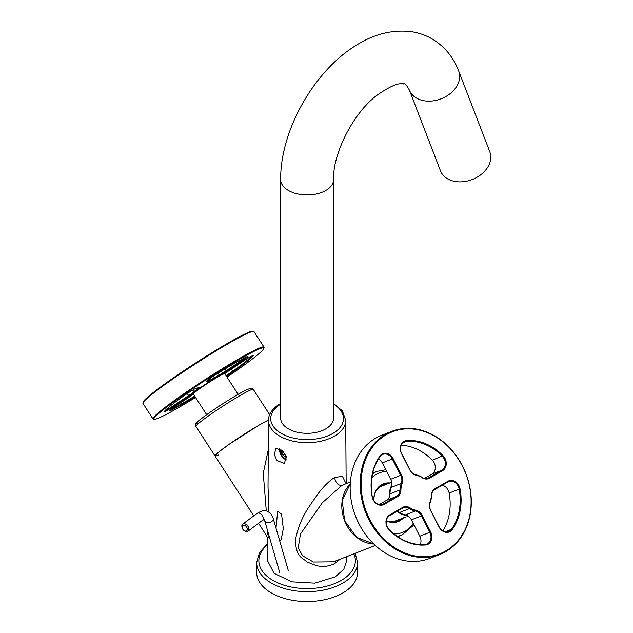 <?xml version="1.0" encoding="UTF-8"?>
<svg xmlns="http://www.w3.org/2000/svg" width="633" height="633" viewBox="0 0 633 633"><rect width="100%" height="100%" fill="white"/><g stroke="black" fill="none" stroke-linecap="round" stroke-linejoin="round"><path stroke-width="0.95" d="M276.85 460.515L274.508 454.89L275.687 448.148L282.896 451.297L286.163 456.393L284.446 463.443L276.85 460.515M345.95 483.517L342.421 476.269L334.612 477.519C329.651 480.447 323.977 486.033 317.608 494.294C309.877 506.028 300.54 515.84 295.524 539.269C295.508 557.847 303.254 558.077 307.298 562.064L316.468 565.673C323.598 567.121 329.793 566.329 335.047 563.307L335.767 560.925M334.612 477.519C335.617 482.829 338.006 485.479 341.78 485.487L322.363 502.681L300.461 533.967L298.19 548.059L302.677 555.798L313.438 562.033L333.48 561.819L375.306 545.44M341.78 485.487L350.397 481.84M340.111 559.216L335.047 563.307M373.779 544L356.648 537.33L344.637 520.769L342.208 500.466L350.255 483.929A34.15 27.781 68.6 0 0 345.309 490.717A34.15 27.781 68.6 0 0 346.694 525.232A34.15 27.781 68.6 0 0 373.779 544.008M279.659 540.732L281.115 539.933L283.299 528.642L281.59 514.257L277.705 511.147L275.996 528.088M218.504 455A34.15 2.429 -32.9 0 1 215.03 455.982L218.527 452.207L229.375 444.129L259.229 425.036L268.511 420.051A34.15 2.429 -32.9 0 0 235.587 439.872A34.15 2.429 -32.9 0 0 215.03 455.982L195.929 426.452A34.15 2.429 -32.9 0 1 216.874 410.089A34.15 2.429 -32.9 0 1 249.806 390.339A34.15 2.429 -32.9 0 1 253.287 389.358L269.666 414.678M268.93 535.383L267.648 539.174L266.675 535.835L268.012 532.195M266.303 511.037L263.257 473.278L268.297 449.652M268.946 512.184L268.02 487.054L268.503 420.288A38.597 22.29 180 0 0 292.256 440.956A38.597 22.29 180 0 0 334.398 436.145A38.597 22.29 0 0 0 345.705 420.288L346.164 483.493M267.648 539.174L267.49 560.624L274.105 573.371L291.876 581.83L314.791 583.151L335.118 576.892L343.735 569.423L346.718 560.616M390.545 521.98A17.953 14.606 68.6 0 0 391.052 521.837M377.988 488.47A17.953 14.606 68.6 0 0 377.521 488.708M396.029 520.761L395.237 521.964M379.745 486.429L380.947 486.484M396.305 521.734A25.336 20.612 68.6 0 0 396.828 520.445M383.171 485.566A25.336 20.612 68.6 0 0 381.905 484.981M397.002 521.537A19.829 16.134 68.6 0 0 400.768 518.902M387.111 484.023A19.829 16.134 68.6 0 0 382.561 484.656M388.662 483.414A19.829 16.134 68.6 0 0 383.329 484.324A19.829 16.134 68.6 0 0 375.923 491.216A19.829 16.134 68.6 0 0 373.897 500.695M386.288 520.643A19.829 16.134 68.6 0 0 397.785 521.252A19.829 16.134 68.6 0 0 402.319 518.292M389.841 482.955A20.272 16.49 68.6 0 0 375.836 490.868A20.272 16.49 68.6 0 0 373.763 500.489M386.257 520.864A20.272 16.49 68.6 0 0 403.498 517.834M338.734 595.107A50.458 29.134 0 0 0 357.566 572.414L357.566 562.515A50.458 29.134 0 0 1 338.734 585.216A50.458 29.134 0 0 1 285.309 588.793A50.458 29.134 0 0 1 256.65 562.515L256.65 572.414A50.458 29.134 0 0 0 285.309 598.683A50.458 29.134 0 0 0 338.734 595.107M483.841 172.097A26.444 19.568 158.9 0 1 459.091 181.869A26.444 19.568 158.9 0 1 440.473 170.807L409.361 90.068A26.444 19.568 158.9 0 0 427.979 101.13A26.444 19.568 158.9 0 0 452.73 91.35A26.444 19.568 158.9 0 0 458.703 71.054L489.815 151.793A26.444 19.568 158.9 0 1 483.841 172.097M333.544 179.685A26.444 15.263 0 0 1 325.805 190.478A26.444 15.263 0 0 1 296.988 193.785A26.444 15.263 0 0 1 280.664 179.685L280.664 418.057A26.444 15.263 0 0 0 296.988 432.157A26.444 15.263 0 0 0 325.805 428.85A26.444 15.263 0 0 0 333.544 418.057L333.544 179.685C332.721 153.566 353.285 113.046 376.849 95.361C389.849 86.294 398.719 82.496 403.458 83.975C404.487 82.765 406.449 84.79 409.361 90.068M286.52 457.738A4.961 2.864 60 0 1 280.656 453.837A4.961 2.864 60 0 1 280.965 449.596L282.065 456.243A4.937 2.849 -120 0 0 286.52 457.714M286.614 459.906A7.715 4.455 60 0 1 280.197 453.212A7.715 4.455 60 0 1 279.62 448.71M282.429 450.831L281.645 451.661L283.046 455.254L285.831 456.868L286.195 456.496M283.046 455.254L285.056 454.09M281.645 451.661L282.674 451.068M244.148 530.573L244.631 530.881A4.407 2.896 -126.7 0 0 247.994 531.174A4.407 2.896 -126.7 0 0 248.872 529.038A4.407 2.896 -126.7 0 0 246.554 524.733A4.407 2.896 -126.7 0 0 242.724 524.116A4.407 2.896 -126.7 0 0 241.853 526.252A4.407 2.896 -126.7 0 0 242.043 527.424L242.21 527.977A3.307 2.168 -126.7 0 0 244.148 530.573A3.307 2.168 -126.7 0 0 247.329 529.188A3.307 2.168 -126.7 0 0 244.615 525.382A3.307 2.168 -126.7 0 0 242.059 527.099A3.307 2.168 -126.7 0 0 242.21 527.977M407.003 516.338L408.016 515.99M389.532 521.774A18.729 15.232 68.6 0 0 395.475 520.975L405.84 516.916M391.677 482.243L381.818 486.097A18.729 15.232 68.6 0 0 376.912 489.546M391.772 485.313A18.729 15.232 68.6 0 0 391.297 486.16A18.729 15.232 68.6 0 0 389.485 496.668M397.2 511.464A18.729 15.232 68.6 0 0 406.869 515.381M386.573 500.299A8.815 7.169 68.6 0 0 389.975 493.875L400.001 489.95A8.815 7.169 -111.4 0 1 396.598 496.375L386.573 500.299L379.207 504.556M391.249 487.363A8.815 7.169 68.6 0 0 390.672 479.292L382.277 462.897L392.302 458.972L400.697 475.367A8.815 7.169 -111.4 0 1 401.275 483.43L391.249 487.363A18.729 15.232 68.6 0 0 389.975 493.875M382.277 462.897A8.815 7.169 68.6 0 0 378.542 458.87M393.133 458.569L392.302 458.972A8.815 7.169 68.6 0 0 382.854 454.367A8.815 7.169 68.6 0 0 380.14 456.504A52.879 43.012 68.6 0 0 372.299 496.715A8.815 7.169 68.6 0 0 382.751 504.295A8.815 7.169 68.6 0 0 383.543 503.915L396.598 496.375L397.263 496.826A9.471 7.707 68.6 0 0 400.918 489.918A18.064 14.694 68.6 0 1 402.137 483.628A9.471 7.707 68.6 0 0 401.52 474.956L393.133 458.569A9.471 7.707 68.6 0 0 380.053 455.91A53.544 43.55 68.6 0 0 372.117 496.628A9.471 7.707 68.6 0 0 384.207 504.359L397.263 496.826M402.137 483.628L401.275 483.43A18.729 15.232 68.6 0 0 400.001 489.95L400.918 489.918M424.537 478.382L431.896 474.133A8.815 7.169 68.6 0 0 432.331 460.199A52.879 43.012 68.6 0 0 401.203 445.213M431.896 474.133L441.921 470.208L428.873 477.741A8.815 7.169 -111.4 0 1 428.082 478.129A8.815 7.169 -111.4 0 1 421.942 477.282A18.729 15.232 68.6 0 0 416.103 474.869A8.815 7.169 68.6 0 1 410.042 469.971L401.654 453.576A8.815 7.169 -111.4 0 1 404.669 441.771A8.815 7.169 -111.4 0 1 406.315 441.391L403.205 442.609M421.942 477.282L422.084 477.693A9.471 7.707 68.6 0 0 429.53 478.192L442.586 470.651L441.921 470.208A8.815 7.169 68.6 0 0 442.356 456.274A52.879 43.012 68.6 0 0 406.315 441.391L406.552 440.608A9.471 7.707 68.6 0 0 401.544 453.711L409.931 470.097A9.471 7.707 68.6 0 0 416.451 475.367L416.103 474.869M442.586 470.651A9.471 7.707 68.6 0 0 443.045 455.673A53.544 43.55 68.6 0 0 406.552 440.608M422.084 477.693A18.064 14.694 68.6 0 0 416.451 475.367M442.918 530.913A52.879 43.012 68.6 0 0 449.153 493.067A8.815 7.169 68.6 0 0 442.245 485.234M449.153 493.067L459.178 489.143A52.879 43.012 68.6 0 1 451.345 529.354A8.815 7.169 -111.4 0 1 448.623 531.491A8.815 7.169 -111.4 0 1 439.175 526.885L430.677 510.617L439.065 527.012A9.471 7.707 68.6 0 0 452.144 529.671A53.544 43.55 68.6 0 0 460.08 488.953A9.471 7.707 68.6 0 0 447.99 481.222L434.934 488.755A9.471 7.707 68.6 0 0 431.279 495.663L431.477 495.908A8.815 7.169 -111.4 0 1 434.879 489.483L434.934 488.755M431.477 495.908A18.729 15.232 68.6 0 1 430.211 502.428A8.815 7.169 68.6 0 0 430.788 510.491M460.08 488.953L459.178 489.143A8.815 7.169 68.6 0 0 448.726 481.563A8.815 7.169 68.6 0 0 447.935 481.942L434.879 489.483M430.211 502.428L430.052 501.945A9.471 7.707 68.6 0 0 430.677 510.617M430.052 501.945A18.064 14.694 68.6 0 0 431.279 495.663M411.41 519.812A8.815 7.169 68.6 0 0 405.349 514.914L415.375 510.989A8.815 7.169 -111.4 0 1 421.436 515.887L411.41 519.812L419.806 536.206L429.831 532.282L421.436 515.887L422.266 515.476A9.471 7.707 68.6 0 0 415.746 510.214A18.064 14.694 68.6 0 1 410.113 507.88A9.471 7.707 68.6 0 0 402.667 507.389L389.611 514.922A9.471 7.707 68.6 0 0 389.153 529.9A53.544 43.55 68.6 0 0 425.645 544.973A9.471 7.707 68.6 0 0 430.654 531.87L422.266 515.476M430.654 531.87L429.831 532.282A8.815 7.169 68.6 0 1 426.808 544.087A8.815 7.169 68.6 0 1 425.17 544.467A52.879 43.012 68.6 0 1 389.129 529.584A8.815 7.169 68.6 0 1 389.556 515.65L402.612 508.117A8.815 7.169 -111.4 0 1 403.403 507.729A8.815 7.169 -111.4 0 1 409.535 508.576L399.51 512.501A18.729 15.232 68.6 0 0 405.349 514.914M399.51 512.501A8.815 7.169 68.6 0 0 396.923 511.401M420.257 544.57A8.815 7.169 68.6 0 0 419.806 536.206M410.113 507.88L409.535 508.576A18.729 15.232 68.6 0 0 415.375 510.989L415.746 510.214M391.637 431.382L381.612 435.306A66.101 53.765 68.6 0 0 358.974 523.839A66.101 53.765 68.6 0 0 429.815 558.409L439.84 554.476A66.101 53.765 68.6 0 0 462.478 465.943A66.101 53.765 68.6 0 0 391.637 431.382A66.101 53.765 68.6 0 0 368.999 519.915A66.101 53.765 68.6 0 0 439.84 554.476M462.375 466.07A65.436 53.227 68.6 0 0 386.352 434.689A65.436 53.227 68.6 0 0 369.822 519.503A65.436 53.227 68.6 0 0 445.846 550.892A65.436 53.227 68.6 0 0 462.375 466.07M193.358 393.979A18.729 1.329 -32.9 0 1 193.991 393.164A18.729 1.329 -32.9 0 1 210.417 381.485A18.729 1.329 -32.9 0 1 224.731 373.692L224.122 373.565A18.286 1.298 -32.9 0 0 210.148 381.169A18.286 1.298 -32.9 0 0 194.109 392.579A18.286 1.298 -32.9 0 0 193.484 393.37L193.358 393.979A18.729 1.329 -32.9 0 0 193.366 394.082L206.682 414.678M224.731 373.692A18.729 1.329 -32.9 0 1 224.818 373.747L238.135 394.335M224.683 373.684A9.471 0.673 -32.9 0 1 228.663 370.906L243.824 360.842A9.471 0.673 -32.9 0 1 253.422 355.366A9.471 0.673 -32.9 0 1 253.398 355.596A53.544 3.814 -32.9 0 1 233.205 371.721A9.471 0.673 -32.9 0 1 226.392 376.184M252.108 355.857A52.879 3.766 -32.9 0 1 232.548 371.318A8.815 0.625 -32.9 0 1 226.013 375.583M213.25 379.238A9.471 0.673 -32.9 0 1 209.665 381.026L206.366 381.62A9.471 0.673 -32.9 0 1 206.192 381.541A9.471 0.673 -32.9 0 1 215.291 374.926A53.544 3.814 -32.9 0 1 246.704 356.79A9.471 0.673 -32.9 0 1 247.914 356.355A9.471 0.673 -32.9 0 1 241.695 361.221L226.535 371.294A9.471 0.673 -32.9 0 1 220.434 375.092M246.411 356.933A8.815 0.625 -32.9 0 1 241.22 360.691L241.695 361.221M214.484 378.487L214.342 377.766A18.729 1.329 -32.9 0 1 219.366 374.863A8.815 0.625 -32.9 0 0 226.06 370.756L241.22 360.691L240.706 359.892M213.321 376.192L214.342 377.766A8.815 0.625 -32.9 0 1 209.847 380.116L207.094 380.607M194.125 392.563A9.471 0.673 -32.9 0 1 189.045 396.179L173.885 406.251A9.471 0.673 -32.9 0 1 164.232 411.64A9.471 0.673 -32.9 0 1 164.311 411.497A53.544 3.814 -32.9 0 1 184.504 395.372A9.471 0.673 -32.9 0 1 196.594 388.108L199.893 387.523A9.471 0.673 -32.9 0 1 200.02 387.515A9.471 0.673 -32.9 0 1 198.738 388.876M194.711 392.017L193.88 391.787A8.815 0.625 -32.9 0 1 188.571 395.649L173.41 405.713A8.815 0.625 -32.9 0 1 165.015 410.667M198.952 387.689A8.815 0.625 -32.9 0 1 197.108 389.208L197.844 389.532M192.756 390.047L193.88 391.787A18.729 1.329 -32.9 0 1 197.108 389.208L196.428 388.156M195.067 396.717A53.544 3.814 -32.9 0 1 171.005 410.303A9.471 0.673 -32.9 0 1 169.739 410.659A9.471 0.673 -32.9 0 1 176.014 405.872L191.174 395.799A9.471 0.673 -32.9 0 1 193.5 394.288M194.679 396.116A52.879 3.766 -32.9 0 1 171.116 409.416A8.815 0.625 -32.9 0 1 170.894 409.519M195.55 397.461A65.436 4.66 -32.9 0 1 154.223 419.268A65.436 4.66 -32.9 0 1 197.164 385.639A65.436 4.66 -32.9 0 1 263.842 348.379A65.436 4.66 -32.9 0 1 227.002 377.126M154.223 419.268L153.313 419.078A66.101 4.708 -32.9 0 1 152.988 418.888A66.101 4.708 -32.9 0 1 196.689 385.101A66.101 4.708 -32.9 0 1 264.001 347.098A66.101 4.708 -32.9 0 1 264.04 347.47L263.842 348.379M152.988 418.888L142.963 403.387A66.101 4.708 -32.9 0 1 142.923 403.015L143.121 402.105A65.436 4.66 -32.9 0 1 186.426 369.023A65.436 4.66 -32.9 0 1 252.741 331.209L253.651 331.399A66.101 4.708 -32.9 0 1 253.975 331.597L264.001 347.098M142.923 403.015A66.101 4.708 -32.9 0 1 186.664 369.601A66.101 4.708 -32.9 0 1 253.651 331.399M333.544 404.155A36.398 21.016 180 0 1 332.839 433.455A36.398 21.016 180 0 1 281.725 433.66A36.398 21.016 180 0 1 280.664 404.155M372.71 473.104L377.149 471.363A34.15 27.781 68.6 0 0 372.552 473.808M397.018 536.293A34.15 27.781 68.6 0 0 402.058 534.964L413.99 524.844M393.853 533.904A31.951 25.985 68.6 0 0 413.222 523.349M386.668 471.474A31.951 25.985 68.6 0 0 371.848 477.709M199.442 422.67A31.951 2.271 -32.9 0 1 210.924 411.687A31.951 2.271 -32.9 0 1 246.989 389.627M267.609 544.712A48.25 27.86 0 0 0 274.121 581.054A48.25 27.86 0 0 0 337.357 582.423A48.25 27.86 0 0 0 353.863 553.835M279.833 572.984L264.681 520.722A4.407 3.149 -16.2 0 0 268.012 522.755A4.407 3.149 -16.2 0 0 272.427 520.888A4.407 3.149 -16.2 0 0 273.147 518.269C270.513 511.836 269.65 512.952 267.363 511.369C265.021 509.969 261.595 510.649 257.077 513.41L242.724 524.116M264.681 520.722L264.103 519.551L262.347 520.476A4.407 2.896 -126.7 0 0 263.217 518.34A4.407 2.896 -126.7 0 0 260.899 514.036A4.407 2.896 -126.7 0 0 257.077 513.41M381.913 504.548L383.543 503.915L384.207 504.359M401.52 474.956L390.672 479.292M380.14 456.504L380.053 455.91M432.331 460.199L443.045 455.673M429.53 478.192L428.873 477.741L427.235 478.382M452.144 529.671L451.345 529.354L445.173 531.767M447.935 481.942L447.99 481.222M425.17 544.467L425.645 544.973M389.556 515.65L389.611 514.922M402.612 508.117L402.667 507.389M252.931 355.485L253.398 355.596M231.195 369.229L233.205 371.721M206.453 381.185L206.366 381.62M224.921 368.999L226.535 371.294M218.227 373.098L219.342 375.678M209.151 379.04L209.847 380.116L209.665 381.026M172.461 404.25L173.885 406.251M187.202 393.528L189.045 396.179M171.084 409.369L171.005 410.303M346.378 483.675L345.547 483.177M266.675 535.835L258.565 523.293M253.762 515.879L215.03 455.982M346.686 556.644L346.718 560.624M345.705 420.288L342.413 410.92L333.544 403.403M280.664 403.403L280.269 403.625C270.449 409.583 268.289 416.395 268.503 420.288M397.611 536.705L402.058 534.964M385.782 469.741L377.149 471.363M195.929 426.452C195.296 424.585 195.573 423.327 196.744 422.686C199.87 418.286 236.394 394.161 247.266 389.469C253.398 387.404 250.636 388.005 253.287 389.358M355.184 553.321L357.566 562.515M267.617 543.707L259.522 552.427L256.65 562.515M280.664 179.685C280.205 130.635 314.071 70.738 356.482 45.141C374.19 33.976 392.397 29.474 411.102 31.65C418.366 32.702 425.186 35.021 431.564 38.589C444.287 46.106 453.339 56.923 458.703 71.054M262.347 520.476L247.994 531.174M288.268 570.42L273.147 518.269"/></g></svg>
